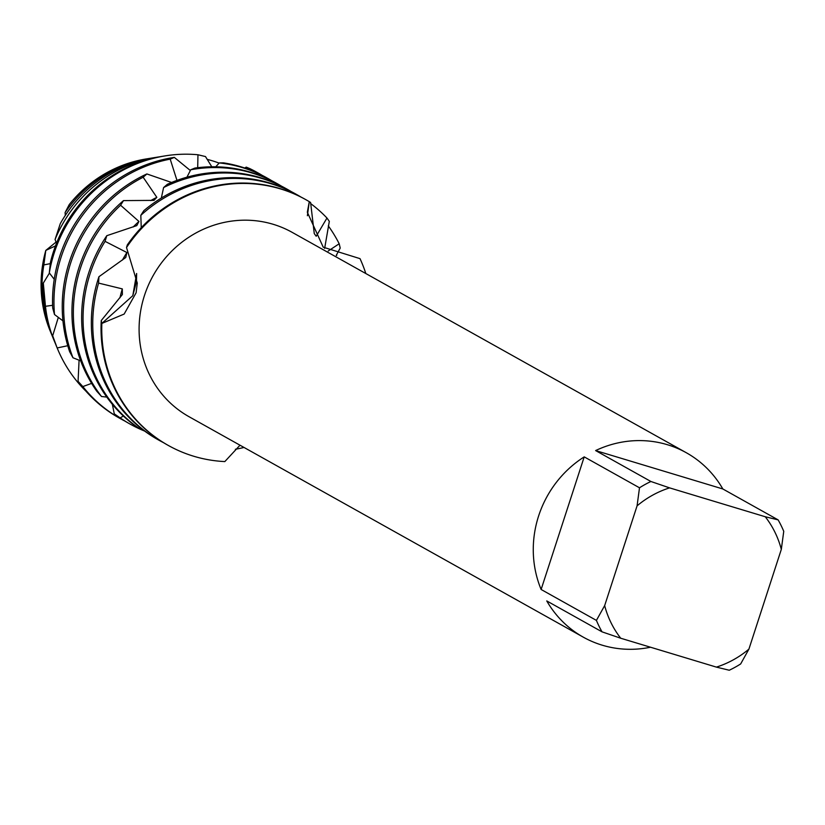 <?xml version="1.0" encoding="UTF-8"?>
<svg xmlns="http://www.w3.org/2000/svg" width="825" height="825" viewBox="0 0 825 825"><rect width="100%" height="100%" fill="white"/><g stroke="black" fill="none" stroke-linecap="round" stroke-linejoin="round"><path stroke-width="1.24" d="M50.676 332.176A123.224 116.923 -60.8 0 1 45.798 250.418L55.481 245.902L45.798 250.418L56.079 242.065M716.409 667.116A95.061 90.193 -60.8 0 0 748.914 649.131L740.664 663.939A105.621 100.217 -60.8 0 1 729.259 670.24L716.409 667.116L620.72 638.23A95.061 90.193 -60.8 0 1 604.663 605.591L596.413 620.4L541.128 589.483A105.621 100.217 -60.8 0 1 538.632 515.924A105.621 100.217 -60.8 0 1 584.213 456.875L639.499 487.792A105.621 100.217 -60.8 0 1 650.904 481.491L595.619 450.574L722.834 488.967L778.119 519.884L765.26 516.749L669.58 487.874L650.904 481.491M650.523 647.223A105.621 100.217 -60.8 0 1 583.254 637.137A105.621 100.217 -60.8 0 1 546.758 600.93L602.044 631.847A105.621 100.217 -60.8 0 1 596.413 620.4M583.254 637.137L189.069 416.728A105.621 100.217 -60.8 0 1 144.458 295.515A105.621 100.217 -60.8 0 1 292.163 232.351L686.348 452.76A105.621 100.217 -60.8 0 1 722.834 488.967M305.498 199.475A140.828 133.629 119.2 0 0 305.147 199.279A140.828 133.629 119.2 0 0 279.84 188.533A140.828 133.629 119.2 0 0 127.297 244.932L126.514 247.521L137.28 283.078L136.104 292.782L124.163 314.057L101.846 323.431L132.804 295.67L136.641 273.498L136.455 281.727L132.804 295.67L101.846 323.431L101.248 320.554L122.368 294.546L122.317 288.894L98.598 283.099L98.938 276.726L125.761 257.503L126.895 252.532L105.064 241.354L106.807 235.672A140.828 133.629 119.2 0 0 88.791 272.642A140.828 133.629 119.2 0 0 132.794 424.04L138.652 428.103A140.828 133.629 -60.8 0 1 90.203 273.426A140.828 133.629 -60.8 0 1 105.064 241.354M224.833 461.577L224.833 461.577A140.828 133.629 -60.8 0 1 101.846 323.431A140.828 133.629 -60.8 0 0 168.393 445.5A140.828 133.629 -60.8 0 0 224.833 461.577L240.003 445.201M360.02 258.648A140.828 133.629 -60.8 0 1 365.815 273.529A140.828 133.629 -60.8 0 0 360.02 258.648L323.235 247.191L307.333 212.252L309.282 201.661L307.385 215.727L309.282 201.661L310.602 202.507M126.514 247.521A140.828 133.629 -60.8 0 1 309.282 201.661A140.828 133.629 -60.8 0 0 305.848 199.671A140.828 133.629 -60.8 0 0 126.514 247.521M69.228 204.61L65.103 212.561A125.503 119.089 -60.8 0 1 149.119 158.472L146.221 158.947A123.224 116.923 -60.8 0 0 69.228 204.61A123.224 116.923 -60.8 0 1 147.665 158.72M595.619 450.574A105.621 100.217 -60.8 0 1 686.348 452.76M639.499 487.792L637.075 505.849A95.061 90.193 -60.8 0 1 669.58 487.874M637.075 505.849L604.663 605.591M748.914 649.131L781.316 549.388L783.75 531.331A105.621 100.217 -60.8 0 0 778.119 519.884M765.26 516.749A95.061 90.193 -60.8 0 1 781.316 549.388M541.128 589.483L584.213 456.875M602.044 631.847L620.72 638.23M310.602 202.517L314.263 233.578L316.212 236.249L326.968 218.027L329.319 221.378L324.648 248.387M296.856 194.638L295.443 193.854A140.828 133.629 119.2 0 0 270.136 183.109A140.828 133.629 119.2 0 0 143.849 210.653L140.817 215.335A140.828 133.629 -60.8 0 1 271.549 183.903A140.828 133.629 -60.8 0 1 296.856 194.638A140.828 133.629 -60.8 0 1 300.96 197.031M310.602 203.538A140.828 133.629 -60.8 0 1 326.968 218.027M252.419 452.152L249.119 450.306M98.938 276.726A140.828 133.629 119.2 0 0 98.495 278.066A140.828 133.629 119.2 0 0 157.987 439.673L159.4 440.468A140.828 133.629 -60.8 0 1 98.598 283.099M163.587 442.705A140.828 133.629 -60.8 0 1 159.4 440.468M328.206 251.017L339.188 243.767L340.209 248.047L336.27 255.348M287.162 189.214L285.739 188.43A140.828 133.629 119.2 0 0 260.442 177.684A140.828 133.629 119.2 0 0 167.331 184.315L163.587 187.564A140.828 133.629 -60.8 0 1 261.855 178.478A140.828 133.629 -60.8 0 1 287.162 189.214A140.828 133.629 -60.8 0 1 291.256 191.606M328.288 225.875A140.828 133.629 -60.8 0 1 339.188 243.767M244.025 447.449A140.828 133.629 -60.8 0 1 235.373 449.264M277.458 183.789L276.045 183.006A140.828 133.629 119.2 0 0 250.738 172.26A140.828 133.629 119.2 0 0 194.875 168.073L190.74 169.764A140.828 133.629 -60.8 0 1 252.151 173.054A140.828 133.629 -60.8 0 1 277.458 183.789A140.828 133.629 -60.8 0 1 281.552 186.192M336.497 254.904A140.828 133.629 -60.8 0 1 336.713 255.533M79.097 267.218A140.828 133.629 119.2 0 0 96.793 391.256L101.527 396.516A140.828 133.629 -60.8 0 1 80.51 268.001A140.828 133.629 -60.8 0 1 120.594 205.239L123.513 200.599A140.828 133.629 119.2 0 0 79.097 267.218M267.754 178.375L266.341 177.581A140.828 133.629 119.2 0 0 241.044 166.836A140.828 133.629 119.2 0 0 223.389 162.845L219.285 162.917A140.828 133.629 -60.8 0 1 242.457 167.63A140.828 133.629 -60.8 0 1 267.754 178.375A140.828 133.629 -60.8 0 1 271.858 180.768M69.393 261.793A140.828 133.629 119.2 0 0 69.64 351.687L72.982 357.782A140.828 133.629 -60.8 0 1 70.806 262.587A140.828 133.629 -60.8 0 1 143.158 177.231L146.891 173.941A140.828 133.629 119.2 0 0 69.393 261.793M258.06 172.951L256.647 172.157A140.828 133.629 119.2 0 0 249.841 168.62L246.221 167.114A140.828 133.629 -60.8 0 1 258.06 172.951A140.828 133.629 -60.8 0 1 262.154 175.343M246.221 167.124L244.757 168.022M59.699 256.369A140.828 133.629 119.2 0 0 52.697 308.024L54.502 314.521A140.828 133.629 -60.8 0 1 61.112 257.163A140.828 133.629 -60.8 0 1 170.197 159.132L174.333 157.389A140.828 133.629 119.2 0 0 59.699 256.369M165.144 155.884L162.783 156.265A136.269 129.298 119.2 0 0 53.419 251.79A136.269 129.298 119.2 0 0 50.418 262.443L49.304 272.92A138.126 131.072 -60.8 0 1 54.295 252.718A138.126 131.072 -60.8 0 1 165.144 155.884A138.126 131.072 -60.8 0 1 197.959 154.76L205.487 156.564L211.798 166.784M207.116 159.349A131.814 125.08 -60.8 0 1 212.015 160.71A131.814 125.08 -60.8 0 1 219.12 163.102M106.817 235.682L136.785 225.607L138.94 221.451L120.594 205.239M123.513 200.609L153.945 200.372L156.833 197.35L143.158 177.231M146.891 173.951L171.579 182.48M176.973 180.397L170.197 159.132M174.333 157.4L190.358 170.528M197.701 167.702L197.959 154.76M219.285 162.917L215.748 166.794M190.74 169.764L186.935 177.189M163.597 187.564L161.329 198.052M140.817 215.335L141.24 227.7M123.368 416.027L120.172 417.893L114.283 413.861L112.355 404.322M91.606 383.388L82.84 386.574L78.066 381.346L79.087 360.174M67.753 345.716L57.162 347.954L52.676 335.775L58.338 317.347M52.594 305.302L45.457 306.302L43.312 283.088L49.438 273.075M50.253 263.649L43.849 264.907L45.798 250.418A123.224 116.923 -60.8 0 0 50.108 330.825L51.233 333.537A125.503 119.089 -60.8 0 1 43.849 264.907M65.103 212.561L65.288 215.418M55.069 239.477A131.814 125.08 -60.8 0 1 157.132 157.183L152.677 157.905A128.308 121.749 119.2 0 0 60.297 223.627L55.069 239.477L56.512 243.22M49.314 272.92L54.233 279.314M54.502 314.521L62.947 320.853M72.982 357.772L80.654 360.814M101.527 396.505L106.786 397.093M138.652 428.093L140.415 427.824M149.119 158.472A125.503 119.089 -60.8 0 1 150.892 158.204M157.132 157.183A131.814 125.08 -60.8 0 1 159.937 156.76M55.43 343.654A131.814 125.08 -60.8 0 1 54.316 341.045A131.814 125.08 -60.8 0 1 45.457 306.302M43.312 283.088A128.308 121.749 119.2 0 0 52.604 336.868L54.316 341.045M52.676 335.775A136.269 129.298 119.2 0 0 56.502 346.335L57.41 348.552A138.126 131.072 -60.8 0 1 57.162 347.954M85.934 391.163A138.126 131.072 -60.8 0 1 57.41 348.552M78.066 381.346A140.828 133.629 119.2 0 0 119.182 417.986L120.605 418.77A140.828 133.629 -60.8 0 1 82.84 386.574M124.781 421.018A140.828 133.629 -60.8 0 1 120.605 418.77M114.283 413.861A140.828 133.629 119.2 0 0 128.886 423.411L130.298 424.194A140.828 133.629 -60.8 0 1 120.172 417.893M144.623 431.073A140.828 133.629 -60.8 0 1 130.298 424.194M150.717 200.578A119.223 113.128 -60.8 0 1 156.833 197.35M133.165 226.999A119.223 113.128 -60.8 0 1 138.94 221.451M122.44 260.071A119.223 113.128 -60.8 0 1 126.895 252.532M101.248 320.554A140.828 133.629 119.2 0 0 167.681 445.098A140.828 133.629 119.2 0 0 168.032 445.304M119.955 297.825A119.223 113.128 -60.8 0 1 122.317 288.894M51.923 335.187A125.503 119.089 -60.8 0 1 51.233 333.537M167.681 445.098L168.393 445.5M305.147 199.279L305.848 199.671"/></g></svg>
